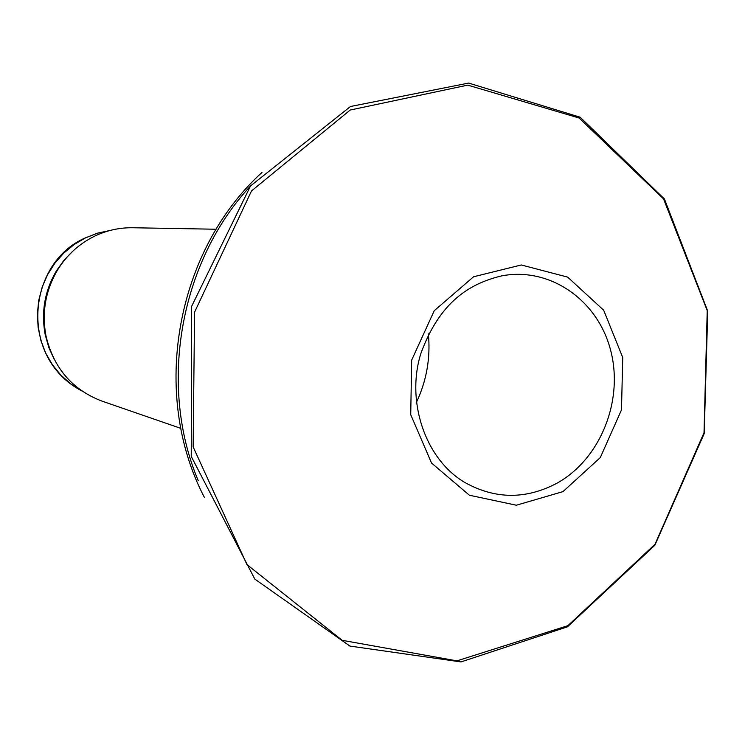<?xml version="1.0" encoding="UTF-8"?>
<svg xmlns="http://www.w3.org/2000/svg" width="745" height="745" viewBox="0 0 745 745"><rect width="100%" height="100%" fill="white"/><g stroke="black" fill="none" stroke-linecap="round" stroke-linejoin="round"><path stroke-width="1.12" d="M216.106 229.237L132.684 227.746C119.424 227.56 106.703 230.373 94.531 236.202C79.212 243.736 66.929 254.93 57.682 269.783C45.529 290.354 41.627 312.388 45.976 335.883C53.631 368.039 72.302 389.784 101.981 401.117L180.839 428.375M73.559 250.469L64.303 259.884L56.536 270.649C44.756 290.578 40.984 311.922 45.203 334.673L48.797 347.459L54.255 359.472M250.367 186.138C179.927 261.793 158.042 385.379 198.217 480.618M416.12 403.036C426.559 381.095 430.647 358.028 428.375 333.835M110.111 230.447L97.576 233.157L85.545 237.851L74.1 244.565L63.791 253.077L54.888 263.181L47.624 274.598L42.204 287.058L38.759 300.235L37.38 313.785L38.116 327.362L40.919 340.605L45.734 353.177L52.42 364.761L60.801 375.061L70.654 383.824L81.708 390.827M562.959 491.625L516.36 505.222L469.397 495.229L431.513 463.008L410.728 414.686L411.668 360.114L434.233 310.721L473.559 276.777L521.286 264.969L567.653 277.112L603.673 310.218L622.727 357.507L621.488 409.899L600.284 457.598L562.959 491.625M558.638 482.257L557.511 482.909C526.221 499.625 495.304 499.467 464.74 482.425C424.631 458.78 405.895 400.344 420.99 353.149C439.923 301.651 469.704 283.64 501.301 275.967C549.41 266.449 597.22 299.611 610.397 349.396C623.956 399.05 601.42 457.356 558.638 482.257M567.895 625.67L456.946 660.862L342.151 640.309L246.921 564.561L193.141 446.879L194.566 312.183L251.503 190.944L350.215 110.037L467.739 85.126L579.135 118.017L663.553 198.887L707.229 310.59L704.025 432.715L655.004 544.269L567.895 625.67M204.437 497.502C150.313 394.124 175.671 250.925 262.007 172.421M45.203 334.673L45.976 335.883M56.536 270.649L57.682 269.783M81.754 390.864C18.476 357.954 26.988 263.087 85.349 237.879L97.502 233.157L110.167 230.438M567.429 626.834L460.959 661.923L349.917 646.073L254.809 579.089L191.242 456.434L191.661 306.279L250.506 185.961L350.485 106.498L468.652 83.077L580.206 117.235L664.438 199.008L707.75 311.233L704.193 433.59L654.846 545.265L567.429 626.834"/></g></svg>
